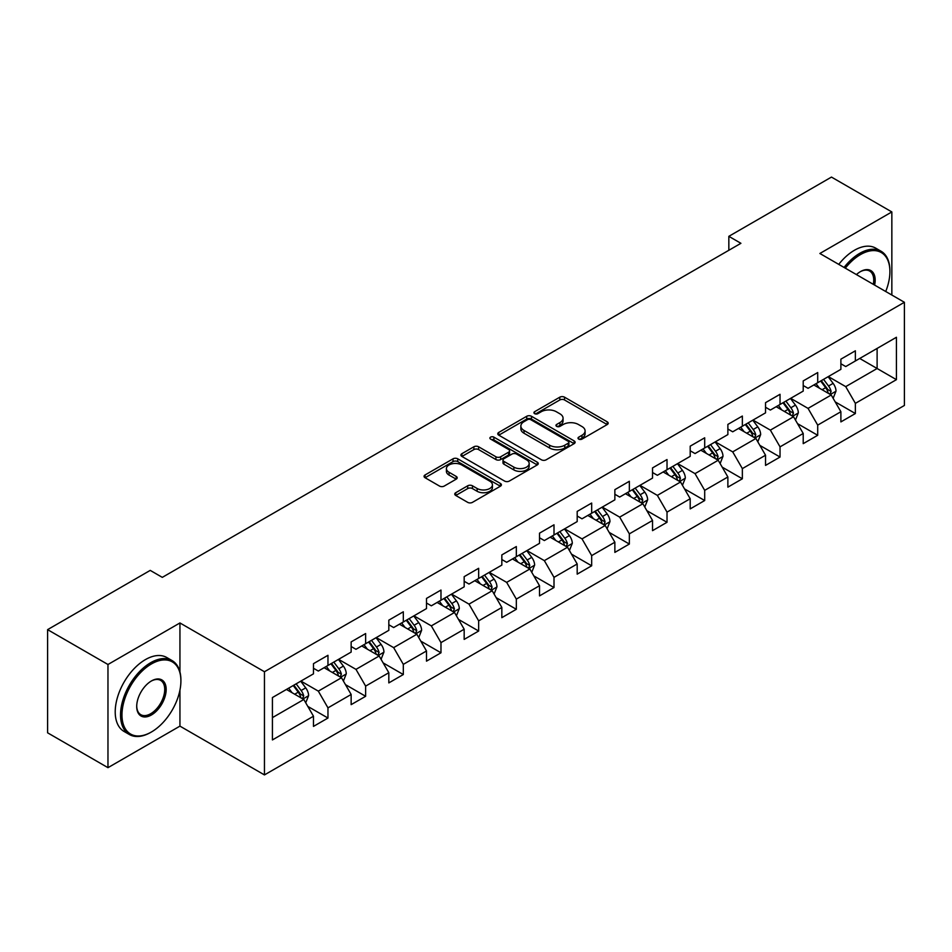 <?xml version="1.0" encoding="UTF-8"?>
<svg xmlns="http://www.w3.org/2000/svg" width="952" height="952" viewBox="0 0 952 952"><rect width="100%" height="100%" fill="white"/><g stroke="black" fill="none" stroke-linecap="round" stroke-linejoin="round"><path stroke-width="1.43" d="M578.697 439.098A2.344 1.357 0 0 0 582.017 439.098L607.209 424.556A3.356 1.94 0 0 0 608.185 423.188A3.356 1.94 0 0 0 607.209 421.819L564.536 397.186A3.356 1.94 0 0 0 559.8 397.186L534.607 411.728A2.344 1.357 0 0 0 533.929 412.68A2.344 1.357 0 0 0 534.607 413.644A2.344 1.357 0 0 0 537.928 413.644L541.188 411.752A10.722 6.188 0 0 1 556.361 411.752L559.919 413.811A10.722 6.188 0 0 1 563.06 418.19A10.722 6.188 0 0 1 559.919 422.569L556.658 424.449A2.344 1.357 0 0 0 555.968 425.413A2.344 1.357 0 0 0 556.658 426.365A2.344 1.357 0 0 0 559.978 426.365L563.239 424.485A10.722 6.188 0 0 1 578.399 424.485L581.958 426.532A10.722 6.188 0 0 1 585.099 430.911A10.722 6.188 0 0 1 581.958 435.29L578.697 437.182A2.344 1.357 0 0 0 578.019 438.134A2.344 1.357 0 0 0 578.697 439.098L578.697 437.182M455.734 492.708A3.356 1.94 0 0 0 454.758 494.076A3.356 1.94 0 0 0 455.734 495.445L467.706 502.358A3.356 1.94 0 0 0 472.454 502.358L500.419 486.198A3.356 1.94 0 0 0 501.406 484.83A3.356 1.94 0 0 0 500.419 483.461L457.757 458.828A3.356 1.94 0 0 0 453.009 458.828L425.044 474.977A3.356 1.94 0 0 0 424.057 476.345A3.356 1.94 0 0 0 425.044 477.714L439.503 486.067A3.356 1.94 0 0 0 444.239 486.067L456.21 479.153A3.356 1.94 0 0 0 457.198 477.785A3.356 1.94 0 0 0 456.21 476.416L449.046 472.275A8.973 5.176 0 0 1 446.417 468.622A8.973 5.176 0 0 1 451.95 463.838A8.973 5.176 0 0 1 461.72 464.957L489.816 481.177A8.973 5.176 0 0 1 492.434 484.83A8.973 5.176 0 0 1 486.9 489.614A8.973 5.176 0 0 1 477.13 488.495L472.454 485.794A3.356 1.94 0 0 0 467.706 485.794L455.734 492.708L455.734 495.445M179.94 622.953L107.969 664.496L47.6 629.641L47.6 732.814L107.969 767.669L179.94 726.126L264.454 774.916L264.454 671.743L179.94 622.953L179.94 671.922M891.846 295.025L891.846 211.939L819.874 253.482L904.4 302.284L264.454 671.743M891.846 211.939L831.465 177.084L728.839 236.334L728.839 250.281M47.6 629.641L150.237 570.391L162.304 577.364L740.918 243.307L728.839 236.334M541.426 459.792A3.356 1.94 0 0 0 546.162 459.792L574.139 443.644A3.356 1.94 0 0 0 575.115 442.275A3.356 1.94 0 0 0 574.139 440.907L531.466 416.274A3.356 1.94 0 0 0 526.73 416.274L498.765 432.422A3.356 1.94 0 0 0 497.777 433.791A3.356 1.94 0 0 0 498.765 435.159L541.426 459.792M491.518 439.598A2.344 1.357 0 0 1 493.898 439.931L493.898 437.147L537.273 462.184A3.356 1.94 0 0 1 538.261 463.553A3.356 1.94 0 0 1 537.273 464.921L509.308 481.069A3.356 1.94 0 0 1 504.572 481.069L461.898 456.436L461.898 453.699A3.356 1.94 0 0 0 460.923 455.068A3.356 1.94 0 0 0 461.898 456.436M461.898 453.699L473.87 446.785A3.356 1.94 0 0 1 478.606 446.785L495.921 456.781A3.356 1.94 0 0 0 500.657 456.781L508.594 452.2A3.356 1.94 0 0 0 509.582 450.832A3.356 1.94 0 0 0 508.594 449.463L490.577 439.062A2.344 1.357 0 0 1 489.899 438.098A2.344 1.357 0 0 1 491.339 436.849A2.344 1.357 0 0 1 493.898 437.147M264.454 774.916L904.4 405.457L904.4 302.284M307.805 706.396L327.964 718.034L327.964 707.86L351.145 694.472L351.145 704.647L365.639 696.293L365.639 686.106L388.821 672.719L388.821 682.905L403.315 674.54L403.315 664.365L426.496 650.978L426.496 661.152L440.978 652.786L440.978 642.612L464.171 629.224L464.171 639.399L478.654 631.033L478.654 620.859L501.835 607.471L501.835 617.658L516.329 609.292L516.329 599.106L539.51 585.73L539.51 595.904L554.005 587.539L554.005 577.364L577.186 563.977L577.186 574.151L591.668 565.785L591.668 555.611L614.861 542.223L614.861 552.398L629.343 544.044L629.343 533.858L652.525 520.47L652.525 530.657L667.019 522.291L667.019 512.116L690.2 498.729L690.2 508.903L704.694 500.538L704.694 490.363L727.875 476.976L727.875 487.15L742.358 478.785L742.358 468.61L765.539 455.223L765.539 465.409L780.033 457.043L780.033 446.857L803.214 433.481L803.214 443.656L817.708 435.29L817.708 425.116L840.89 411.728L840.89 421.903L855.372 413.537L855.372 403.362L896.427 379.658L896.427 337.27L877.113 348.432L877.113 368.507L896.427 379.658M327.964 718.034L313.482 726.4L313.482 716.225L272.427 739.93L272.427 697.542L313.482 673.837L313.482 663.663L327.964 655.297L327.964 665.472L351.145 652.084L351.145 641.91L365.639 633.544L365.639 643.719L388.821 630.343L388.821 620.157L403.315 611.791L403.315 621.977L426.496 608.59L426.496 598.415L440.978 590.05L440.978 600.224L464.171 586.837L464.171 576.662L478.654 568.296L478.654 578.471L501.835 565.095L501.835 554.909L516.329 546.543L516.329 556.73L539.51 543.342L539.51 533.168L554.005 524.802L554.005 534.976L577.186 521.589L577.186 511.414L591.668 503.049L591.668 513.223L614.861 499.836L614.861 489.661L629.343 481.295L629.343 491.47L652.525 478.094L652.525 467.908L667.019 459.542L667.019 469.729L690.2 456.341L690.2 446.167L704.694 437.801L704.694 447.975L727.875 434.588L727.875 424.413L742.358 416.048L742.358 426.222L765.539 412.847L765.539 402.66L780.033 394.295L780.033 404.481L803.214 391.093L803.214 380.919L817.708 372.553L817.708 382.728L840.89 369.34L840.89 359.166L855.372 350.8L855.372 360.975L896.427 337.27M324.108 667.709L341.494 677.741L318.313 691.128L300.915 681.085M313.482 668.268L318.313 671.053L327.964 665.472M318.313 691.128L327.964 707.86M341.494 677.741L351.145 694.472M361.772 645.956L379.158 655.999L355.977 669.375L338.591 659.343M351.145 646.515L355.977 649.3L365.639 643.719M355.977 669.375L365.639 686.106M379.158 655.999L388.821 672.719M399.447 624.203L416.833 634.246L393.652 647.634L376.266 637.59M388.821 624.762L393.652 627.547L403.315 621.977M393.652 647.634L403.315 664.365M416.833 634.246L426.496 650.978M437.123 602.461L454.509 612.493L431.327 625.88L413.942 615.837M426.496 603.009L431.327 605.805L440.978 600.224M431.327 625.88L440.978 642.612M454.509 612.493L464.171 629.224M474.798 580.708L492.184 590.74L468.991 604.127L451.605 594.096M464.171 581.267L468.991 584.052L478.654 578.471M468.991 604.127L478.654 620.859M492.184 590.74L501.835 607.471M512.462 558.955L529.847 568.998L506.666 582.374L489.28 572.342M501.835 559.514L506.666 562.299L516.329 556.73M506.666 582.374L516.329 599.106M529.847 568.998L539.51 585.73M550.137 537.202L567.523 547.245L544.342 560.633L526.956 550.589M539.51 537.761L544.342 540.558L554.005 534.976M544.342 560.633L554.005 577.364M567.523 547.245L577.186 563.977M587.812 515.46L605.198 525.492L582.017 538.88L564.631 528.836M577.186 516.02L582.017 518.804L591.668 513.223M582.017 538.88L591.668 555.611M605.198 525.492L614.861 542.223M625.476 493.707L642.874 503.751L619.681 517.126L602.295 507.095M614.861 494.267L619.681 497.051L629.343 491.47M619.681 517.126L629.343 533.858M642.874 503.751L652.525 520.47M663.151 471.954L680.537 481.998L657.356 495.385L639.97 485.341M652.525 472.513L657.356 475.298L667.019 469.729M657.356 495.385L667.019 512.116M680.537 481.998L690.2 498.729M700.827 450.213L718.213 460.244L695.031 473.632L677.645 463.588M690.2 450.76L695.031 453.557L704.694 447.975M695.031 473.632L704.694 490.363M718.213 460.244L727.875 476.976M738.502 428.459L755.888 438.491L732.707 451.879L715.309 441.847M727.875 429.019L732.707 431.803L742.358 426.222M732.707 451.879L742.358 468.61M755.888 438.491L765.539 455.223M776.166 406.706L793.552 416.75L770.37 430.125L752.984 420.094M765.539 407.266L770.37 410.05L780.033 404.481M770.37 430.125L780.033 446.857M793.552 416.75L803.214 433.481M813.841 384.953L831.227 394.997L808.046 408.384L790.66 398.341M803.214 385.512L808.046 388.309L817.708 382.728M808.046 408.384L817.708 425.116M831.227 394.997L840.89 411.728M859.727 358.464L877.113 368.507L845.721 386.631L828.335 376.587M840.89 363.771L845.721 366.556L855.372 360.975M845.721 386.631L855.372 403.362M107.969 664.496L107.969 767.669M272.427 717.618L303.819 699.494L286.433 689.45M303.819 699.494L313.482 716.225M835.213 401.899L855.372 413.537M797.538 423.652L817.708 435.29M759.874 445.393L780.033 457.043M722.199 467.146L742.358 478.785M684.524 488.9L704.694 500.538M646.848 510.653L667.019 522.291M609.185 532.394L629.343 544.044M571.509 554.147L591.668 565.785M533.834 575.9L554.005 587.539M496.159 597.642L516.329 609.292M458.495 619.395L478.654 631.033M420.82 641.148L440.978 652.786M383.144 662.901L403.315 674.54M345.481 684.643L365.639 696.293M179.94 726.126L179.94 690.152M579.637 439.419L581.958 438.087A10.722 6.188 0 0 0 585.099 433.707L585.099 430.911M563.06 418.19L563.06 420.974A10.722 6.188 0 0 1 559.919 425.354L557.598 426.698M607.162 424.58L564.536 399.971A3.356 1.94 0 0 0 559.8 399.971L535.548 413.965M574.092 443.668L531.466 419.058A3.356 1.94 0 0 0 526.73 419.058L498.8 435.183L498.765 432.422M568.213 443.227A2.344 1.357 0 0 0 568.903 442.275A2.344 1.357 0 0 0 568.213 441.312L530.764 419.689A2.344 1.357 0 0 0 527.444 419.689L524.005 421.677A10.722 6.188 0 0 0 520.863 426.056A10.722 6.188 0 0 0 524.005 430.435L549.601 445.215A10.722 6.188 0 0 0 564.774 445.215L568.213 443.227L568.213 446.024A2.344 1.357 0 0 0 568.903 445.06L568.903 442.275M520.863 426.056L520.863 428.852A10.722 6.188 0 0 0 524.005 433.231L524.005 430.435M568.213 446.024L564.774 448.011A10.722 6.188 0 0 1 549.601 448.011L524.005 433.231M461.946 456.46L473.87 449.582L473.87 446.785M509.582 450.832L509.582 453.616A3.356 1.94 0 0 1 508.594 454.985L500.657 459.566A3.356 1.94 0 0 1 495.921 459.566L478.606 449.582A3.356 1.94 0 0 0 473.87 449.582M493.898 439.931L537.237 464.945M513.866 467.146A8.973 5.176 0 0 0 523.648 468.265A8.973 5.176 0 0 0 529.181 463.481A8.973 5.176 0 0 0 526.551 459.828L516.65 454.116A3.356 1.94 0 0 0 511.914 454.116L503.977 458.697A3.356 1.94 0 0 0 502.989 460.066A3.356 1.94 0 0 0 503.977 461.434L513.866 467.146L513.866 469.931A8.973 5.176 0 0 0 523.648 471.062A8.973 5.176 0 0 0 529.181 466.278L529.181 463.481M502.989 460.066L502.989 462.85A3.356 1.94 0 0 0 503.977 464.219L503.977 461.434M513.866 469.931L503.977 464.219M492.434 484.83L492.434 487.626A8.973 5.176 0 0 1 486.9 492.41A8.973 5.176 0 0 1 477.13 491.28L472.454 488.578A3.356 1.94 0 0 0 467.706 488.578L455.782 495.468M446.417 468.622L446.417 471.407A8.973 5.176 0 0 0 449.046 475.072L449.046 472.275M456.21 476.416L456.21 479.153L449.046 475.072M500.371 486.234L457.757 461.625A3.356 1.94 0 0 0 453.009 461.625L425.08 477.749L425.044 474.977M833.143 398.305L836.011 391.07A9.056 5.224 -120 0 0 833.119 383.358L828.133 376.706M819.446 388.19L816.066 383.68M829.823 394.188L831.12 391.45A9.056 5.224 -120 0 0 828.537 386.012L823.551 379.348M821.278 380.657L826.812 388.047A4.605 2.666 60 0 1 827.645 389.439L831.12 391.45M820.648 381.026L825.634 387.678A9.056 5.224 60 0 1 828.228 393.128M885.729 291.502A41.662 24.05 120 0 0 889.906 271.606A41.662 24.05 120 0 0 860.453 254.6A41.662 24.05 120 0 0 845.317 268.166M844.067 267.441A42.685 24.645 -60 0 1 859.727 253.339A42.685 24.645 -60 0 1 881.064 251.233A42.685 24.645 -60 0 1 889.906 270.773A42.685 24.645 -60 0 1 889.906 271.189M856.419 274.581A20.837 12.031 -60 0 1 860.453 271.606L860.453 271.606A20.837 12.031 -60 0 1 874.614 285.088M838.748 264.382A42.685 24.645 -60 0 1 854.408 250.281A42.685 24.645 -60 0 1 875.757 248.163L881.064 251.233M873.305 284.327A19.813 11.436 120 0 0 869.628 271.046A19.813 11.436 120 0 0 860.084 271.82M150.714 732.397L151.439 731.981A41.662 24.05 120 0 0 180.904 680.954A41.662 24.05 120 0 0 151.439 663.937A41.662 24.05 120 0 0 121.975 714.964A41.662 24.05 120 0 0 151.439 731.981L150.714 732.397A42.685 24.645 -60 0 1 129.377 734.516A42.685 24.645 -60 0 1 122.832 700.303A42.685 24.645 -60 0 1 150.714 662.687A42.685 24.645 -60 0 1 172.062 660.569A42.685 24.645 -60 0 1 180.904 680.109A42.685 24.645 -60 0 1 180.904 680.537M151.439 714.964A20.837 12.031 -60 0 1 136.707 706.467A20.837 12.031 -60 0 1 151.439 680.954L151.439 680.954A20.837 12.031 -60 0 1 166.172 689.45A20.837 12.031 -60 0 1 151.439 714.964M136.719 706.039A19.813 11.436 120 0 0 140.813 714.69A19.813 11.436 120 0 0 150.714 713.714A19.813 11.436 120 0 0 163.661 696.257A19.813 11.436 120 0 0 160.614 680.382A19.813 11.436 120 0 0 151.071 681.168M129.377 734.516L124.057 731.445A42.685 24.645 -60 0 1 117.512 697.233A42.685 24.645 -60 0 1 145.406 659.617A42.685 24.645 -60 0 1 166.743 657.499L172.062 660.569M795.467 420.046L798.335 412.811A9.056 5.224 -120 0 0 795.444 405.112L790.469 398.46M781.77 409.943L778.391 405.421M792.159 415.941L793.456 413.204A9.056 5.224 -120 0 0 790.862 407.753L785.876 401.101M783.615 402.41L789.137 409.788A4.605 2.666 60 0 1 789.981 411.193L793.456 413.204M782.984 402.779L787.958 409.431A9.056 5.224 60 0 1 790.553 414.87M757.792 441.799L760.66 434.564A9.056 5.224 -120 0 0 757.78 426.853L752.794 420.201M744.107 431.696L740.716 427.174M754.484 437.682L755.781 434.945A9.056 5.224 -120 0 0 753.187 429.507L748.201 422.855M745.94 424.164L751.461 431.542A4.605 2.666 60 0 1 752.306 432.946L755.781 434.945M745.309 424.521L750.295 431.185A9.056 5.224 60 0 1 752.877 436.623M720.117 463.553L722.996 456.317A9.056 5.224 -120 0 0 720.105 448.606L715.119 441.954M706.432 453.45L703.052 448.927M716.808 459.435L718.106 456.698A9.056 5.224 -120 0 0 715.511 451.26L710.537 444.608M708.264 445.917L713.798 453.295A4.605 2.666 60 0 1 714.631 454.687L718.106 456.698M707.633 446.274L712.62 452.926A9.056 5.224 60 0 1 715.214 458.376M682.453 485.294L685.321 478.059A9.056 5.224 -120 0 0 682.429 470.359L677.443 463.707M668.756 475.191L665.377 470.669M679.145 481.188L680.43 478.451A9.056 5.224 -120 0 0 677.848 473.001L672.862 466.349M670.589 467.658L676.122 475.048A4.605 2.666 60 0 1 676.955 476.44L680.43 478.451M669.958 468.027L674.944 474.679A9.056 5.224 60 0 1 677.538 480.117M644.778 507.047L647.646 499.812A9.056 5.224 -120 0 0 644.766 492.101L639.78 485.449M631.093 496.944L627.701 492.422M641.469 502.942L642.767 500.205A9.056 5.224 -120 0 0 640.172 494.754L635.186 488.102M632.925 489.411L638.447 496.789A4.605 2.666 60 0 1 639.292 498.193L642.767 500.205M632.295 489.78L637.269 496.432A9.056 5.224 60 0 1 639.863 501.871M607.102 528.8L609.982 521.565A9.056 5.224 -120 0 0 607.09 513.854L602.104 507.202M593.417 518.697L590.026 514.175M603.794 524.683L605.091 521.946A9.056 5.224 -120 0 0 602.497 516.508L597.511 509.855M595.25 511.164L600.783 518.543A4.605 2.666 60 0 1 601.616 519.947L605.091 521.946M594.619 511.522L599.605 518.174A9.056 5.224 60 0 1 602.188 523.624M569.427 550.553L572.307 543.318A9.056 5.224 -120 0 0 569.415 535.607L564.429 528.955M555.742 540.438L552.362 535.928M566.119 546.436L567.416 543.699A9.056 5.224 -120 0 0 564.833 538.261L559.847 531.597M557.574 532.906L563.108 540.296A4.605 2.666 60 0 1 563.941 541.688L567.416 543.699M556.944 533.275L561.93 539.927A9.056 5.224 60 0 1 564.524 545.377M531.763 572.295L534.631 565.06A9.056 5.224 -120 0 0 531.74 557.36L526.765 550.708M518.067 562.192L514.687 557.67M528.455 568.189L529.752 565.452A9.056 5.224 -120 0 0 527.158 560.002L522.172 553.35M519.899 554.659L525.433 562.037A4.605 2.666 60 0 1 526.278 563.441L529.752 565.452M519.268 555.028L524.255 561.68A9.056 5.224 60 0 1 526.849 567.118M494.088 594.048L496.956 586.813A9.056 5.224 -120 0 0 494.076 579.102L489.09 572.449M480.403 583.945L477.012 579.423M490.78 589.931L492.077 587.194A9.056 5.224 -120 0 0 489.483 581.755L484.497 575.103M482.236 576.412L487.757 583.79A4.605 2.666 60 0 1 488.602 585.194L492.077 587.194M481.605 576.769L486.591 583.433A9.056 5.224 60 0 1 489.173 588.871M456.413 615.801L459.292 608.566A9.056 5.224 -120 0 0 456.401 600.855L451.415 594.203M442.728 605.698L439.336 601.176M453.104 611.684L454.401 608.947A9.056 5.224 -120 0 0 451.807 603.508L446.833 596.856M444.56 598.165L450.094 605.543A4.605 2.666 60 0 1 450.927 606.948L454.401 608.947M443.93 598.522L448.916 605.174A9.056 5.224 60 0 1 451.51 610.625M418.749 637.554L421.617 630.307A9.056 5.224 -120 0 0 418.725 622.608L413.739 615.956M405.052 627.439L401.673 622.917M415.429 633.437L416.726 630.7A9.056 5.224 -120 0 0 414.144 625.25L409.158 618.598M406.885 619.907L412.418 627.297A4.605 2.666 60 0 1 413.251 628.689L416.726 630.7M406.254 620.276L411.24 626.928A9.056 5.224 60 0 1 413.834 632.366M381.074 659.296L383.942 652.061A9.056 5.224 -120 0 0 381.05 644.349L376.076 637.697M367.377 649.193L363.997 644.671M377.765 655.19L379.063 652.453A9.056 5.224 -120 0 0 376.468 647.003L371.482 640.351M369.221 641.66L374.743 649.038A4.605 2.666 60 0 1 375.588 650.442L379.063 652.453M368.591 642.029L373.565 648.681A9.056 5.224 60 0 1 376.159 654.119M343.398 681.049L346.266 673.814A9.056 5.224 -120 0 0 343.386 666.102L338.4 659.45M329.713 670.946L326.322 666.424M340.09 676.932L341.387 674.194A9.056 5.224 -120 0 0 338.793 668.756L333.807 662.104M331.546 663.413L337.067 670.791A4.605 2.666 60 0 1 337.912 672.195L341.387 674.194M330.915 663.77L335.901 670.422A9.056 5.224 60 0 1 338.484 675.872M305.723 702.802L308.603 695.567A9.056 5.224 -120 0 0 305.711 687.856L300.725 681.204M292.038 692.687L288.658 688.177M302.415 698.685L303.712 695.948A9.056 5.224 -120 0 0 301.118 690.509L296.143 683.845M293.87 685.154L299.404 692.544A4.605 2.666 60 0 1 300.237 693.937L303.712 695.948M293.24 685.523L298.226 692.175A9.056 5.224 60 0 1 300.82 697.626M581.958 438.087L581.958 435.29M556.658 426.365L556.658 424.449M559.919 425.354L559.919 422.569M534.607 413.644L534.607 411.728M559.8 399.971L559.8 397.186M564.536 399.971L564.536 397.186M607.209 424.556L607.209 421.819M526.73 419.058L526.73 416.274M531.466 419.058L531.466 416.274M574.139 443.644L574.139 440.907M549.601 448.011L549.601 445.215M564.774 448.011L564.774 445.215M478.606 449.582L478.606 446.785M495.921 459.566L495.921 456.781M500.657 459.566L500.657 456.781M508.594 454.985L508.594 452.2M537.273 464.921L537.273 462.184M467.706 488.578L467.706 485.794M472.454 488.578L472.454 485.794M477.13 491.28L477.13 488.495M453.009 461.625L453.009 458.828M457.757 461.625L457.757 458.828M500.419 486.198L500.419 483.461M830.334 394.485L835.951 391.236M828.537 386.012L833.119 383.358M822.1 389.725L825.634 387.678M792.659 416.226L798.276 412.99M790.862 407.753L795.444 405.112M784.424 411.478L787.958 409.431M754.995 437.979L760.6 434.743M753.187 429.507L757.78 426.853M746.749 433.219L750.295 431.185M717.32 459.733L722.937 456.484M715.511 451.26L720.105 448.606M709.085 454.973L712.62 452.926M679.645 481.474L685.261 478.237M677.848 473.001L682.429 470.359M671.41 476.726L674.944 474.679M641.969 503.227L647.586 499.99M640.172 494.754L644.766 492.101M633.734 498.467L637.269 496.432M604.306 524.98L609.923 521.732M602.497 516.508L607.09 513.854M596.059 520.22L599.605 518.174M566.63 546.734L572.247 543.485M564.833 538.261L569.415 535.607M558.396 541.974L561.93 539.927M528.955 568.475L534.572 565.238M527.158 560.002L531.74 557.36M520.72 563.727L524.255 561.68M491.291 590.228L496.896 586.991M489.483 581.755L494.076 579.102M483.045 585.468L486.591 583.433M453.616 611.981L459.233 608.733M451.807 603.508L456.401 600.855M445.369 607.221L448.916 605.174M415.941 633.723L421.558 630.486M414.144 625.25L418.725 622.608M407.706 628.974L411.24 626.928M378.265 655.476L383.882 652.239M376.468 647.003L381.05 644.349M370.03 650.716L373.565 648.681M340.602 677.229L346.207 673.992M338.793 668.756L343.386 666.102M332.355 672.469L335.901 670.422M302.926 698.982L308.543 695.733M301.118 690.509L305.711 687.856M294.692 694.222L298.226 692.175M889.906 271.606L889.906 270.773M180.904 680.954L180.904 680.109"/></g></svg>
